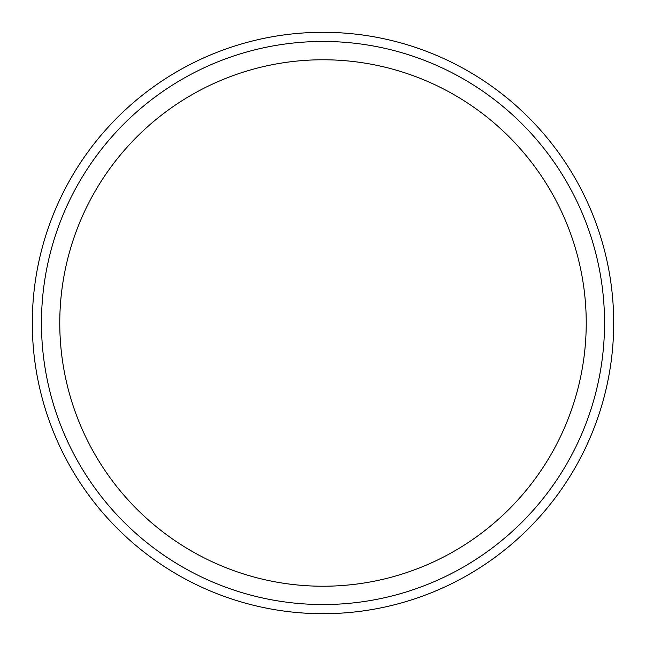 <?xml version="1.0" encoding="UTF-8"?>
<svg xmlns="http://www.w3.org/2000/svg" width="646" height="646" viewBox="0 0 646 646"><rect width="100%" height="100%" fill="white"/><g stroke="black" fill="none" stroke-linecap="round" stroke-linejoin="round"><path stroke-width="0.97" d="M323 41.457A281.543 281.543 0 0 1 604.543 323A281.543 281.543 0 0 1 323 604.543A281.543 281.543 0 0 1 41.457 323A281.543 281.543 0 0 1 323 41.457M323 59.771A263.229 263.229 0 0 1 586.229 323A263.229 263.229 0 0 1 323 586.229A263.229 263.229 0 0 1 59.771 323A263.229 263.229 0 0 1 323 59.771M613.7 323A290.7 290.7 0 0 1 323 613.7A290.7 290.7 0 0 1 32.3 323A290.7 290.7 0 0 1 323 32.3A290.7 290.7 0 0 1 613.7 323"/></g></svg>
